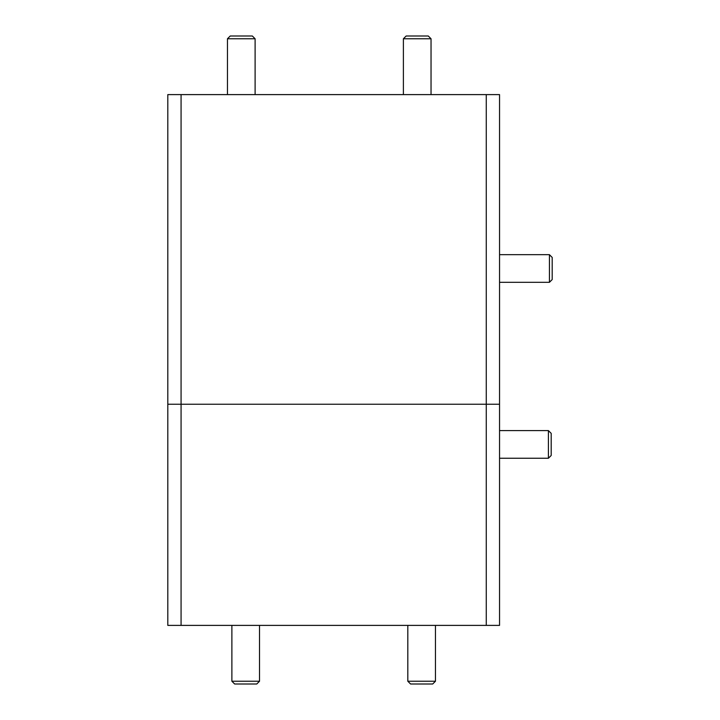 <?xml version="1.0" encoding="UTF-8"?>
<svg xmlns="http://www.w3.org/2000/svg" width="720" height="720" viewBox="0 0 720 720"><rect width="100%" height="100%" fill="white"/><g stroke="black" fill="none" stroke-linecap="round" stroke-linejoin="round"><path stroke-width="1.08" d="M181.071 625.392L167.805 625.392L167.805 404.235L181.071 404.235L181.071 625.392L486.27 625.392L486.27 404.235L499.545 404.235L499.545 625.392L486.27 625.392M181.071 404.235L486.27 404.235L167.805 404.235L167.805 94.608L181.071 94.608L181.071 404.235M486.27 94.608L499.545 94.608L499.545 404.235L486.27 404.235L486.27 94.608L181.071 94.608M549.432 254.673L552.195 257.436L552.195 279.549L549.432 282.321L549.432 254.673L499.545 254.673M551.187 433.368L551.187 455.481L548.415 458.253L548.415 430.605L551.187 433.368M435.456 681.237L432.693 684L410.58 684L407.817 681.237L435.456 681.237L435.456 625.392M259.524 681.237L256.761 684L234.648 684L231.885 681.237L259.524 681.237L259.524 625.392M403.389 38.763L406.161 36L428.274 36L431.037 38.763L403.389 38.763L403.389 94.608M227.457 38.763L230.229 36L252.342 36L255.105 38.763L227.457 38.763L227.457 94.608M499.545 282.321L549.432 282.321M499.545 430.605L548.415 430.605M499.545 458.253L548.415 458.253M407.817 681.237L407.817 625.392M231.885 681.237L231.885 625.392M431.037 94.608L431.037 38.763M255.105 94.608L255.105 38.763"/></g></svg>
